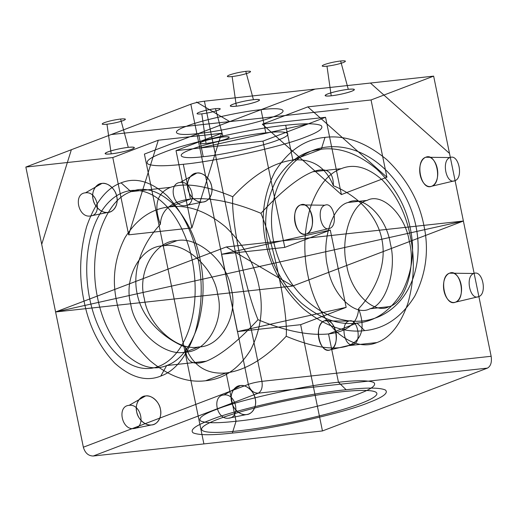 <?xml version="1.0" encoding="UTF-8"?>
<svg xmlns="http://www.w3.org/2000/svg" width="517" height="517" viewBox="0 0 517 517"><rect width="100%" height="100%" fill="white"/><g stroke="black" fill="none" stroke-linecap="round" stroke-linejoin="round"><path stroke-width="0.78" d="M307.828 106.877L371.057 99.962L386.923 177.247L307.828 106.877L262.313 124.209L325.548 117.294L341.407 194.579L262.313 124.209M246.363 414.576C252.361 414.582 257.246 405.897 255.243 398.788C254.306 391.556 246.15 384.305 240.418 385.592C234.414 385.585 229.535 394.271 231.532 401.379C232.476 408.604 240.631 415.862 246.363 414.576L228.701 418.175C241.064 417.478 236.043 393.017 223.945 394.988L240.418 385.592M371.057 99.962L433.64 76.128L204.428 101.19C199.303 101.849 194.773 102.857 190.838 104.221L248.347 384.383L83.36 447.211C85.059 452.982 88.355 455.916 93.247 456.013L258.235 393.178C261.537 391.253 262.772 387.311 261.938 381.352L204.428 101.19M491.15 356.284L261.938 381.352C256.813 382.011 252.277 383.019 248.347 384.383C250.047 390.154 253.343 393.082 258.235 393.178L487.447 368.11C490.749 366.191 491.984 362.249 491.15 356.284L433.64 76.128L449.506 153.413L370.411 83.043L433.64 76.128M205.656 380.745C187.561 383.032 169.053 376.376 150.13 360.782C132.139 343.527 120.984 323.797 116.674 301.579C111.872 279.413 114.612 258.164 124.888 237.82C136.721 218.865 151.746 208.545 169.957 206.852C188.052 204.57 206.561 211.227 225.49 226.821C243.481 244.069 254.629 263.806 258.939 286.024C263.741 308.184 261.001 329.439 250.726 349.783C238.893 368.737 223.874 379.058 205.656 380.745L226.136 372.944C245.795 370.346 265.822 358.119 286.205 336.27C313.283 347.54 334.034 350.668 348.471 345.666C362.133 339.973 365.513 327.649 358.617 308.694C357.777 323.099 347.754 331.52 328.541 333.95L338.461 382.25C356.788 380.195 368.556 380.266 373.759 382.464C376.822 385.133 371.704 388.971 358.391 393.973C336.237 403.273 268.956 418.272 236.049 421.252C217.722 423.3 205.953 423.229 200.751 421.038C197.681 418.369 202.806 414.531 216.119 409.529C238.272 400.229 305.553 385.23 338.461 382.25L346.132 389.747C309.567 393.049 234.815 409.722 210.199 420.056C195.407 425.614 189.713 429.879 193.119 432.845C198.903 435.282 211.976 435.359 232.346 433.078C268.905 429.769 343.663 413.102 368.278 402.769C383.065 397.211 388.758 392.946 385.352 389.98C379.575 387.543 366.495 387.466 346.132 389.747M101.939 183.425C95.942 183.419 91.057 192.104 93.06 199.213C94.004 206.445 102.159 213.702 107.891 212.409C113.889 212.416 118.774 203.737 116.771 196.622C115.834 189.396 107.672 182.139 101.939 183.425L85.467 192.828C73.11 193.526 78.132 217.987 90.229 216.009C102.592 215.311 97.571 190.851 85.467 192.828M120.616 119.026C114.464 119.821 109.029 121.03 104.305 122.665C100.796 124.164 101.681 124.687 106.967 124.229C113.12 123.434 118.555 122.225 123.279 120.59C126.788 119.091 125.902 118.567 120.616 119.026L128.274 147.358C120.584 148.347 113.785 149.865 107.885 151.908C103.49 153.782 104.602 154.434 111.207 153.859C118.897 152.87 125.696 151.358 131.596 149.316C135.99 147.435 134.885 146.783 128.274 147.358M237.413 331.591L300.642 324.682L346.157 307.344L237.413 331.591L221.547 254.306L284.777 247.397L330.292 230.059L346.157 307.344M198.457 133.509C175.547 136.391 168.852 132.455 186.275 126.342C199.814 120.661 240.928 111.491 261.033 109.675C283.943 106.786 290.644 110.728 273.215 116.836C259.676 122.523 218.562 131.686 198.457 133.509L203.213 156.69C180.31 159.579 173.609 155.636 191.032 149.529C204.57 143.849 245.685 134.679 265.796 132.863C288.699 129.974 295.401 133.916 277.978 140.023C264.439 145.704 223.325 154.874 203.213 156.69M185.06 352.135C207.052 352.161 224.966 320.32 217.625 294.251C214.174 267.748 184.265 241.142 163.249 245.866C141.251 245.846 123.343 277.681 130.685 303.757C134.136 330.253 164.038 356.859 185.06 352.135L198.715 346.933C177.693 351.663 147.791 325.057 144.333 298.555C136.999 272.478 154.906 240.644 176.898 240.67C197.921 235.939 227.823 262.546 231.28 289.048C238.615 315.124 220.707 346.959 198.715 346.933M145.568 395.964C139.571 395.957 134.685 404.637 136.688 411.752C137.632 418.977 145.788 426.234 151.52 424.942C157.517 424.948 162.403 416.269 160.399 409.16C159.456 401.929 151.3 394.671 145.568 395.964L129.095 405.36C116.732 406.065 121.754 430.519 133.858 428.548L151.52 424.942M455.503 302.161C466.67 298.761 460.395 268.187 449.551 273.176C438.384 276.569 444.665 307.143 455.503 302.161L478.619 296.668C487.557 293.953 482.535 269.493 473.863 273.48C464.925 276.201 469.947 300.655 478.619 296.668M348.284 89.318C340.593 90.307 333.795 91.826 327.894 93.868C323.5 95.748 324.611 96.395 331.216 95.819C338.906 94.831 345.705 93.319 351.605 91.276C356 89.396 354.888 88.75 348.284 89.318L340.625 60.987C334.473 61.781 329.038 62.99 324.314 64.625C320.805 66.131 321.69 66.648 326.977 66.189L331.216 95.819M376.925 342.558C363.923 347.831 350.112 343.941 335.494 330.88C321.464 315.958 312.255 297.365 307.873 275.109C303.143 252.987 303.938 230.588 310.252 207.918C317.774 186.43 328.101 173.344 341.233 168.665C354.242 163.391 368.052 167.282 382.664 180.343C396.701 195.264 405.903 213.851 410.285 236.114C415.015 258.235 414.22 280.634 407.907 303.305C400.384 324.792 390.057 337.879 376.925 342.558L348.471 345.666M206.05 143.487C213.747 142.498 220.539 140.986 226.446 138.944C230.834 137.063 229.729 136.41 223.118 136.986C215.427 137.974 208.629 139.493 202.729 141.535C198.341 143.409 199.446 144.062 206.05 143.487L201.811 113.856C207.963 113.068 213.405 111.853 218.122 110.218C221.638 108.719 220.753 108.195 215.466 108.654L223.118 136.986M169.957 206.852L190.443 199.051C171.23 201.481 161.207 209.902 160.367 224.307C153.471 205.352 156.851 193.028 170.507 187.335C184.944 182.333 205.701 185.461 232.779 196.731C230.853 219.932 244.735 287.549 258.015 319.693C237.755 341.614 220.488 355.463 206.205 361.228C192.395 366.159 185.525 361.506 185.603 347.269C193.261 366.055 206.768 374.612 226.136 372.944L236.049 421.252L232.346 433.078M285.707 125.276C304.041 123.227 315.803 123.292 321.012 125.489C324.075 128.158 318.95 131.997 305.637 136.999C283.484 146.298 216.209 161.298 183.302 164.277C164.975 166.325 153.206 166.261 147.998 164.063C144.934 161.394 150.059 157.556 163.372 152.554C185.525 143.254 252.8 128.255 285.707 125.276L292.848 160.057L321.296 149.219C339.385 146.938 357.893 153.594 376.822 169.188C394.814 186.437 405.961 206.173 410.278 228.391C415.073 250.551 412.333 271.806 402.058 292.15C390.225 311.105 375.206 321.425 356.988 323.112C338.893 325.393 320.385 318.743 301.463 303.149C283.471 285.895 272.317 266.165 268.006 243.946C263.205 221.78 265.945 200.531 276.22 180.187C288.053 161.233 303.078 150.906 321.296 149.219L324.999 137.393C304.759 139.267 288.066 150.738 274.921 171.799C263.502 194.405 260.458 218.019 265.79 242.641C270.585 267.328 282.973 289.255 302.962 308.423C323.991 325.749 344.555 333.142 364.659 330.609C384.9 328.734 401.593 317.264 414.744 296.202C426.157 273.596 429.2 249.982 423.869 225.36C419.08 200.674 406.685 178.746 386.697 159.579C365.668 142.253 345.104 134.859 324.999 137.393M388.958 306.671C404.927 303.149 416.133 267.373 409.341 241.62C405.341 214.801 382.134 192.13 367.141 200.402C351.172 203.924 339.96 239.701 346.758 265.454C350.752 292.273 373.959 314.943 388.958 306.671L369.985 308.746C354.992 317.018 331.785 294.347 327.791 267.528C320.992 241.775 332.205 205.999 348.174 202.477C363.167 194.205 386.373 216.875 390.367 243.694C397.166 269.447 385.953 305.224 369.985 308.746M206.205 361.228L166.687 365.545C153.678 370.818 139.868 366.928 125.25 353.867C111.22 338.945 102.017 320.359 97.635 298.102C92.905 275.975 93.7 253.582 100.014 230.912C107.536 209.417 117.863 196.331 130.988 191.652C143.997 186.378 157.808 190.269 172.426 203.33C186.456 218.252 195.659 236.844 200.04 259.101C204.771 281.222 203.982 303.621 197.662 326.292C190.14 347.786 179.813 360.866 166.687 365.545L160.768 376.072C175.353 370.87 186.824 356.336 195.187 332.457C202.205 307.266 203.084 282.379 197.824 257.796C192.957 233.07 182.734 212.409 167.14 195.833C150.899 181.318 135.557 176.995 121.101 182.856C106.515 188.059 95.044 202.593 86.682 226.472C79.663 251.663 78.784 276.55 84.045 301.133C88.911 325.859 99.135 346.519 114.729 363.096C130.969 377.61 146.311 381.934 160.768 376.072M450.061 157.556C441.13 160.27 446.152 184.731 454.824 180.737C463.755 178.022 458.734 153.562 450.061 157.556L425.756 157.246C414.589 160.645 420.864 191.219 431.708 186.23C442.875 182.837 436.6 152.263 425.756 157.246M83.36 447.211L25.85 167.056L112.79 157.549L158.305 140.217L221.535 133.302L191.885 227.919L176.026 150.634L262.966 141.128L325.548 117.294M353.46 344.335C362.391 341.621 357.37 317.16 348.697 321.147C339.766 323.868 344.781 348.322 353.46 344.335L330.337 349.828C341.511 346.429 335.229 315.855 324.392 320.844C313.224 324.237 319.5 354.811 330.337 349.828M106.967 124.229L111.207 153.859M261.033 109.675L265.796 132.863M180.317 182.456C167.954 183.154 172.975 207.614 185.073 205.643C197.436 204.939 192.414 180.478 180.317 182.456L196.79 173.059C190.786 173.053 185.907 181.732 187.904 188.847C188.847 196.072 197.003 203.33 202.735 202.037C208.739 202.044 213.618 193.364 211.621 186.249C210.678 179.024 202.522 171.767 196.79 173.059M473.863 273.48L449.551 273.176M158.305 140.217L128.655 234.834L191.885 227.919M386.923 177.247L341.407 194.579M183.302 164.277L190.443 199.051C210.257 197.216 233.768 201.966 260.962 213.308C274.249 245.452 288.131 313.069 286.205 336.27M358.617 308.694C376.26 289.888 387.104 263.399 381.83 239.222C377.151 214.91 356.859 195.368 333.375 185.732C333.459 171.495 326.589 166.842 312.779 171.773C298.496 177.544 281.229 191.387 260.962 213.308M348.697 321.147L324.392 320.844M329.659 228.404C338.596 225.69 333.575 201.229 324.902 205.223C315.965 207.937 320.986 232.398 329.659 228.404L306.542 233.897C317.709 230.504 311.434 199.93 300.597 204.913C289.43 208.312 295.705 238.886 306.542 233.897M324.902 205.223L300.597 204.913M93.247 456.013L322.459 430.945L300.642 324.682M160.367 224.307C142.724 243.113 131.88 269.603 137.154 293.779C141.832 318.091 162.125 337.633 185.603 347.269M253.44 99.691C245.743 100.679 238.951 102.198 233.051 104.24C228.656 106.114 229.761 106.767 236.372 106.192C244.063 105.203 250.861 103.691 256.762 101.649C261.15 99.768 260.045 99.115 253.44 99.691L245.782 71.359C239.63 72.154 234.188 73.362 229.47 74.997C225.955 76.497 226.84 77.02 232.127 76.561C238.285 75.773 243.72 74.558 248.438 72.923C251.953 71.424 251.068 70.9 245.782 71.359M128.655 234.834L112.79 157.549M341.233 168.665L312.779 171.773M170.507 187.335L130.988 191.652L121.101 182.856M330.292 230.059L221.547 254.306M223.945 394.988C211.582 395.692 216.604 420.147 228.701 418.175M232.779 196.731C253.162 174.882 273.189 162.655 292.848 160.057C312.216 158.389 325.723 166.946 333.375 185.732M284.777 247.397L262.966 141.128L308.481 123.796L199.736 148.043L262.966 141.128M185.073 205.643L202.735 202.037M258.015 319.693C285.216 331.035 308.727 335.785 328.541 333.95L356.988 323.112L364.659 330.609M90.229 216.009L107.891 212.409M367.141 200.402L348.174 202.477M215.466 108.654C209.314 109.449 203.872 110.657 199.155 112.292C195.639 113.798 196.525 114.315 201.811 113.856M133.858 428.548C146.214 427.843 141.199 403.389 129.095 405.36M326.977 66.189C333.129 65.4 338.564 64.186 343.288 62.551C346.797 61.051 345.912 60.528 340.625 60.987M176.026 150.634L221.535 133.302M190.838 104.221L25.85 167.056L71.365 149.723L41.715 244.341L25.85 167.056M322.459 430.945L487.447 368.11M163.249 245.866L176.898 240.67M454.824 180.737L431.708 186.23M232.127 76.561L236.372 106.192M292.758 286.03L55.597 311.964L292.712 286.037L463.387 221.037L226.272 246.964L55.597 311.964L463.387 221.037L292.687 286.043M292.712 286.037L226.272 246.964M219.473 432.335A89.447 11.057 168.4 0 1 278.172 402.452A89.447 11.057 168.4 0 1 370.069 399.447A89.447 11.057 168.4 0 1 219.473 432.335M341.097 319.422A89.447 70.7 69.2 0 1 283.264 175.715A89.447 70.7 69.2 0 1 410.123 206.865A89.447 70.7 69.2 0 1 341.097 319.422M195.116 286.237A89.447 53.665 -96.2 0 1 115.659 353.021A89.447 53.665 -96.2 0 1 112.027 199.135A89.447 53.665 -96.2 0 1 195.116 286.237M315.086 89.092L144.405 154.092L315.086 89.092M111.187 134.556L348.303 108.628L111.187 134.556M229.748 121.592L196.525 102.056M124.435 147.881A14.909 1.842 -11.6 0 0 105.416 153.872A14.909 1.842 -11.6 0 0 129.373 150.079A14.909 1.842 -11.6 0 0 124.435 147.881M249.601 100.214A14.909 1.842 -11.6 0 0 230.576 106.205A14.909 1.842 -11.6 0 0 254.538 102.411A14.909 1.842 -11.6 0 0 249.601 100.214M344.445 89.842A14.909 1.842 -11.6 0 0 325.426 95.832A14.909 1.842 -11.6 0 0 349.382 92.039A14.909 1.842 -11.6 0 0 344.445 89.842M219.279 137.509A14.909 1.842 -11.6 0 0 200.26 143.5A14.909 1.842 -11.6 0 0 224.216 139.706A14.909 1.842 -11.6 0 0 219.279 137.509M203.898 443.909L144.417 154.131M142.233 396.972A14.909 11.781 -110.8 0 0 142.634 421.937A14.909 11.781 -110.8 0 0 160.768 412.45A14.909 11.781 -110.8 0 0 142.233 396.972M237.077 386.606A14.909 11.781 -110.8 0 0 237.477 411.564A14.909 11.781 -110.8 0 0 255.611 402.077A14.909 11.781 -110.8 0 0 237.077 386.606M193.448 174.067A14.909 11.781 -110.8 0 0 193.849 199.032A14.909 11.781 -110.8 0 0 211.983 189.545A14.909 11.781 -110.8 0 0 193.448 174.067M98.605 184.44A14.909 11.781 -110.8 0 0 99.005 209.398A14.909 11.781 -110.8 0 0 117.139 199.917A14.909 11.781 -110.8 0 0 98.605 184.44M310.859 212.06A14.909 8.944 83.8 0 0 295.297 211.899A14.909 8.944 83.8 0 0 304.545 234.259A14.909 8.944 83.8 0 0 310.859 212.06M334.654 327.991A14.909 8.944 83.8 0 0 319.099 327.83A14.909 8.944 83.8 0 0 328.347 350.183A14.909 8.944 83.8 0 0 334.654 327.991M436.025 164.393A14.909 8.944 83.8 0 0 420.463 164.232A14.909 8.944 83.8 0 0 429.711 186.592A14.909 8.944 83.8 0 0 436.025 164.393M459.82 280.324A14.909 8.944 83.8 0 0 444.258 280.162A14.909 8.944 83.8 0 0 453.506 302.516A14.909 8.944 83.8 0 0 459.82 280.324"/></g></svg>
